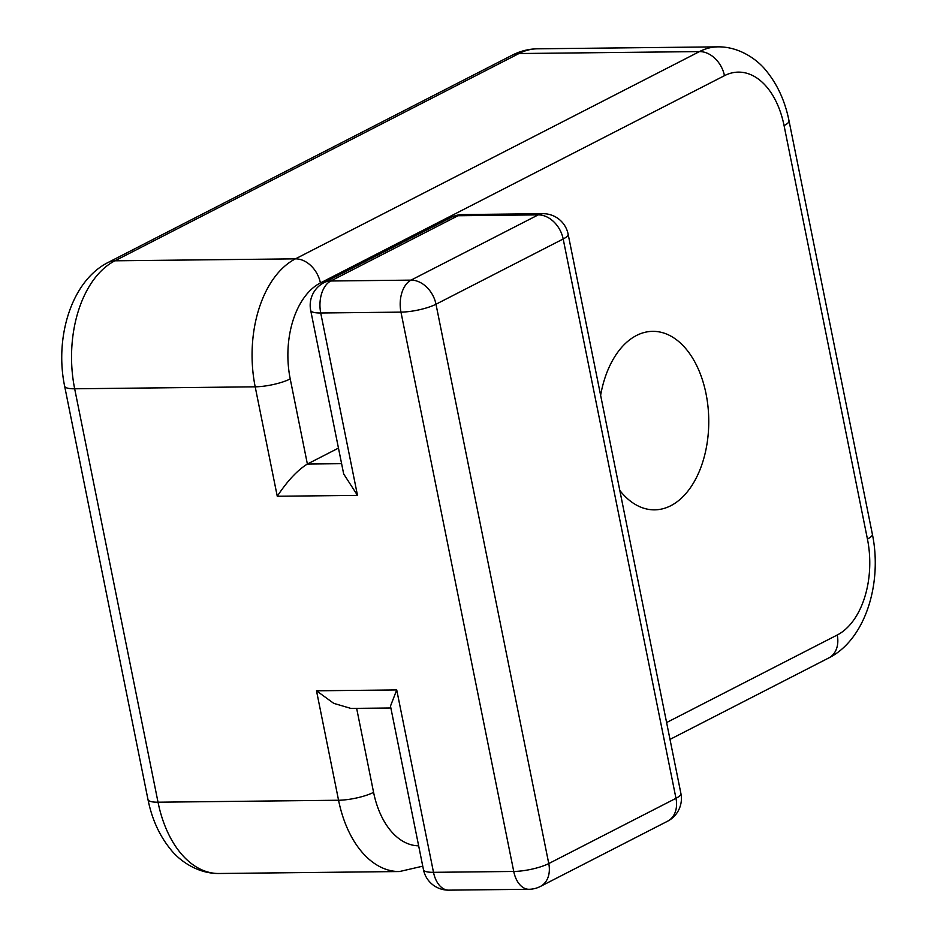 <?xml version="1.0" encoding="UTF-8"?>
<svg xmlns="http://www.w3.org/2000/svg" width="937" height="937" viewBox="0 0 937 937"><rect width="100%" height="100%" fill="white"/><g stroke="black" fill="none" stroke-linecap="round" stroke-linejoin="round"><path stroke-width="1.41" d="M619.802 490.438A89.261 55.107 89.4 0 0 654.623 509.845A89.261 55.107 89.4 0 0 670.81 505.711A89.261 55.107 89.4 0 0 707.997 406.705A89.261 55.107 89.4 0 0 652.679 331.347A89.261 55.107 89.4 0 0 636.492 335.481A89.261 55.107 89.4 0 0 600.629 395.32M338.468 448.097L307.383 464.038L341.607 463.674M357.501 495.38L343.68 473.958L310.686 310.358A25.498 5.915 168.6 0 0 320.723 312.993L357.501 495.38L277.258 496.259C287.354 480.974 297.392 470.233 307.383 464.038L290.224 378.923A76.506 47.237 89.4 0 1 320.407 282.939L724.465 75.674A76.506 47.237 89.4 0 1 784.07 125.605L867.428 539.021A76.506 47.237 89.4 0 1 837.245 635.017L666.605 722.544M667.554 821.222A25.498 25.498 0 0 0 680.906 793.487A25.498 5.915 168.6 0 1 675.975 798.312A25.498 19.173 -117.2 0 1 667.554 821.222L540.344 886.472A25.498 19.173 -117.2 0 0 548.766 863.563L675.975 798.312L563.184 238.982L435.986 304.232L548.766 863.563A25.498 5.915 168.6 0 1 513.745 871.457A25.498 15.742 -90.6 0 0 528.983 889.283L448.741 890.15A25.498 15.742 -90.6 0 1 433.503 872.324A25.498 5.915 -11.4 0 1 423.465 869.688L390.483 706.088L396.726 689.937L433.503 872.324L513.745 871.457L400.966 312.126L320.723 312.993A25.498 15.742 89.4 0 1 330.784 280.995L411.027 280.128L538.225 214.878L457.994 215.744L330.784 280.995A25.498 19.173 -117.2 0 0 324.05 282.623A25.498 25.498 0 0 0 310.686 310.358M390.87 707.985L350.906 708.419L333.771 703.371L316.495 690.803L396.726 689.937M356.646 708.36L373.582 792.351A76.506 47.237 89.4 0 0 418.652 845.818M724.465 75.674A25.498 19.173 62.8 0 0 699.506 51.582L518.969 53.538L114.911 260.802L295.448 258.846L699.506 51.582A102.004 62.99 -90.6 0 1 718.011 46.85L537.475 48.806A102.004 62.99 89.4 0 0 518.969 53.538A25.498 19.173 62.8 0 0 512.234 55.166L108.177 262.43A25.498 19.173 62.8 0 1 114.911 260.802A102.004 62.99 89.4 0 0 74.667 388.785L158.025 802.201L338.562 800.245L316.495 690.803M277.258 496.259L255.192 386.817L74.667 388.785A25.498 5.915 168.6 0 1 64.63 386.149C54.51 337.507 71.376 280.854 108.177 262.43M64.63 386.149L147.987 799.566A25.498 5.915 168.6 0 0 158.025 802.201A102.004 62.99 89.4 0 0 218.989 873.495L399.525 871.539A102.004 62.99 -90.6 0 1 338.562 800.245A25.498 5.915 168.6 0 0 373.582 792.351M290.224 378.923A25.498 5.915 -11.4 0 1 255.192 386.817A102.004 62.99 -90.6 0 1 295.448 258.846A25.498 19.173 62.8 0 1 320.407 282.939M680.906 793.487L568.127 234.156A25.498 25.498 0 0 0 542.851 213.695L462.62 214.573A25.498 15.742 89.4 0 0 457.994 215.744A25.498 19.173 -117.2 0 0 451.247 217.372L324.05 282.623M542.851 213.695A25.498 15.742 89.4 0 0 538.225 214.878A25.498 19.173 -117.2 0 1 563.184 238.982A25.498 5.915 168.6 0 0 568.127 234.156M411.027 280.128A25.498 15.742 89.4 0 0 400.966 312.126A25.498 5.915 168.6 0 0 435.986 304.232A25.498 19.173 -117.2 0 0 411.027 280.128M718.011 46.85C739.914 46.581 758.373 60.355 766.771 71.47C777.698 84.998 785.112 101.43 789.013 120.779A25.498 5.915 168.6 0 1 784.07 125.605M789.013 120.779L872.37 534.207A25.498 5.915 168.6 0 1 867.428 539.021M872.37 534.207C882.49 582.849 865.624 639.491 828.823 657.915A25.498 19.173 -117.2 0 0 837.245 635.017M512.234 55.166C520.222 51.066 528.632 48.947 537.475 48.806M147.987 799.566C151.888 818.915 159.302 835.347 170.229 848.875C178.627 860.002 197.086 873.776 218.989 873.495M462.62 214.573A25.498 25.498 0 0 0 451.247 217.372M528.983 889.283A25.498 25.498 0 0 0 540.344 886.472M423.465 869.688A25.498 25.498 0 0 0 448.741 890.15M828.823 657.915L670.002 739.387M399.525 871.539L422.763 866.163"/></g></svg>
